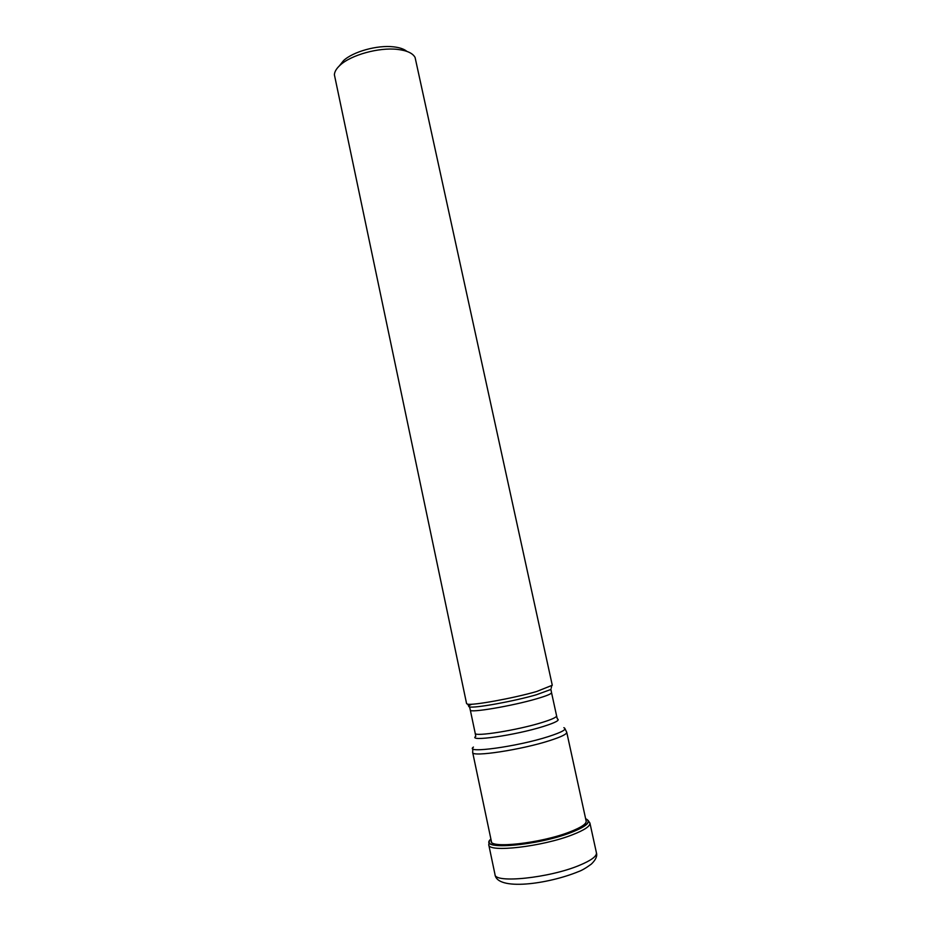 <?xml version="1.0" encoding="UTF-8"?>
<svg xmlns="http://www.w3.org/2000/svg" width="931" height="931" viewBox="0 0 931 931"><rect width="100%" height="100%" fill="white"/><g stroke="black" fill="none" stroke-linecap="round" stroke-linejoin="round"><path stroke-width="1.4" d="M490.893 839.064C476.998 850.434 536.652 845.93 571.122 832.337C586.809 826.076 591.65 821.549 585.646 818.745M466.594 703.638L467.525 704.139C472.389 705.686 513.307 698.262 536.582 691.535L552.281 685.263L415.086 57.466C412.77 53.172 406.87 50.483 397.409 49.39C378.94 47.202 350.859 54.999 340.048 65.24C336.44 68.533 334.543 71.71 334.392 74.771L466.594 703.638M406.905 51.391C404.054 49.017 399.574 47.504 393.464 46.829C377.346 44.897 352.977 51.682 343.504 60.655L339.361 65.868M495.001 874.523C494.477 883.6 549.15 878.026 579.129 865.458C591.138 860.5 596.899 856.276 596.422 852.784C597.469 856.055 595.77 859.825 591.336 864.096C585.983 868.029 581.677 870.543 578.395 871.649C547.905 884.194 496.933 891.083 495.001 874.523L488.752 844.743L489.334 841.519M588.066 820.351L589.917 823.051C590.312 826.169 584.493 830.068 572.46 834.77C542.424 846.663 488.03 852.866 488.752 844.743M586.379 819.071C591.476 821.957 586.437 826.414 571.25 832.454C537.431 845.79 478.371 850.585 490.358 839.657M586.018 820.49C587.286 823.411 581.863 827.228 569.76 831.942C540.62 843.416 488.24 849.049 491.265 840.809M586.251 821.549L566.746 732.29C566.874 734.128 561.253 736.875 549.884 740.541L549.825 740.564C521.5 749.781 471.493 757.345 472.68 752.457L491.487 841.868M473.448 747.069C463.638 753.924 517.17 746.674 548.394 736.596L548.452 736.572C562.312 732.08 567.445 729.124 563.849 727.693M557.25 718.825C560.392 720 555.737 722.561 543.273 726.494L543.227 726.506C515.169 735.35 467.129 742.147 475.822 736.281M471.854 704.22C468.596 705.617 467.828 706.513 469.55 706.897C474.321 708.444 513.854 701.322 536.349 694.77L550.919 689.452L551.536 692.652C551.548 693.839 546.602 695.876 536.71 698.762L536.652 698.785C512.073 706.024 469.131 713.251 470.306 710.074L475.206 733.291C474.147 737.061 517.264 730.218 541.807 722.572L541.854 722.549C551.746 719.5 556.657 717.266 556.598 715.846L557.122 718.092M551.652 686.1L551.175 688.277M589.917 823.051L596.422 852.784M472.68 752.457L472.832 748.64M566.746 732.29L565.047 728.868M551.536 692.652L556.598 715.846M475.206 733.291L475.636 735.56M467.525 704.139L469.55 706.897L470.306 710.074"/></g></svg>
